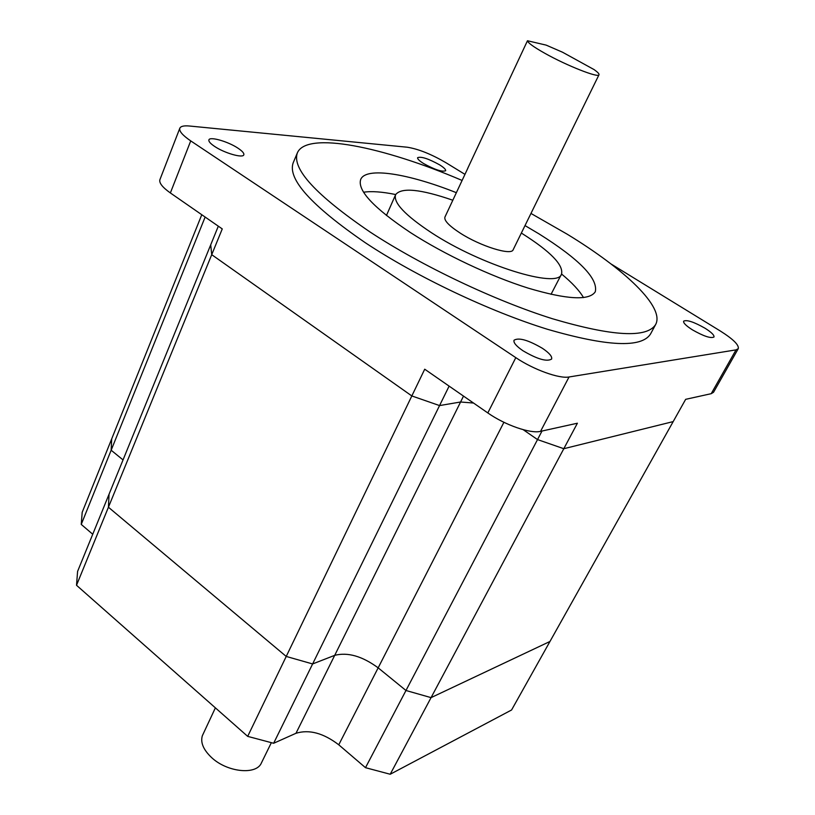 <?xml version="1.0" encoding="UTF-8"?>
<svg xmlns="http://www.w3.org/2000/svg" width="815" height="815" viewBox="0 0 815 815"><rect width="100%" height="100%" fill="white"/><g stroke="black" fill="none" stroke-linecap="round" stroke-linejoin="round"><path stroke-width="1.22" d="M214.488 146.333C224.37 153.108 243.084 158.467 243.817 154.799C244.245 153.291 242.34 151.111 238.102 148.269C228.302 141.596 209.75 136.227 208.905 139.895C208.477 141.372 210.331 143.522 214.488 146.333M423.566 163.52C434.782 169.714 442.138 172.118 445.632 170.743C445.937 169.53 443.93 167.554 439.601 164.834C428.466 158.691 421.151 156.297 417.626 157.672C417.311 158.864 419.287 160.81 423.566 163.52M522.996 350.776C537.35 359.201 546.885 361.962 551.602 359.069C552.376 356.583 549.341 353.007 542.495 348.362C528.273 340.038 518.798 337.329 514.051 340.212C513.277 342.626 516.252 346.151 522.996 350.776M692.393 329.831C703.62 336.218 710.802 338.612 713.96 337.023C714.409 335.22 711.454 332.296 705.087 328.262C693.952 321.945 686.8 319.572 683.642 321.161C683.164 322.913 686.087 325.806 692.393 329.831M467.963 167.951L444.929 217.075C443.92 220.437 448.973 225.755 460.068 233.008C480.29 246.171 511.484 255.869 513.155 249.757L598.994 74.756C599.341 73.89 597.721 72.178 594.135 69.621L562.554 52.231L546.182 45.131L527.468 40.75C527.845 42.818 533.733 47.056 545.154 53.474C567.077 65.781 598.719 78.209 598.994 74.756M467.749 168.287L527.468 40.75M452.804 200.225C420.479 189.08 401.418 187.216 395.621 194.653L386.442 215.486M395.621 194.653C393.095 202.538 405.024 215.211 431.41 232.693C481.013 265.344 557.99 289.009 561.515 274.135C563.705 265.12 550.655 251.641 522.354 233.691L521.345 233.059M456.339 192.676C408.213 173.544 366.047 166.637 360.729 179.382C357.092 190.241 373.606 207.937 410.271 232.458C444.124 254.372 490.813 276.407 528.202 288.133C566.995 299.625 589.357 300.837 595.286 291.76C598.251 278.638 579.485 259.343 538.98 233.864L525.013 225.582M583.499 297.597C579.465 290.639 572.161 282.785 561.576 274.023M462.064 180.431C383.111 146.618 306.562 130.96 297.363 152.884C291.689 168.746 315.935 195.121 370.091 232.02C421.681 265.935 494.736 300.643 552.692 318.818C612.554 336.442 646.866 338.347 655.637 324.543C665.03 307.245 625.024 269.408 567.169 234.18L530.962 213.438M297.363 152.884L293.186 162.806C287.359 179.045 311.391 205.686 365.293 242.717C416.628 276.743 489.458 311.34 547.364 329.25C607.175 346.589 641.558 348.168 650.523 334.007L655.637 324.543M464.917 174.339L445.764 162.593C431.186 154.117 418.36 148.992 407.286 147.22L189.488 126.019C183.935 125.5 180.706 126.244 179.82 128.23C178.964 131.133 182.611 135.351 190.73 140.893L170.366 192.951L222.261 228.913L211.717 254.677L210.708 244.836L218.318 226.173M170.366 192.951C162.43 187.307 158.945 182.876 159.913 179.657L179.82 128.23M190.73 140.893L515.803 357.642C533.448 369.613 559.314 378.944 569.043 376.978L540.559 431.349L577.397 423.219L563.807 448.708L537.523 439.58L523.189 429.688L537.523 439.58L542.006 431.033M540.559 431.349C530.626 433.947 505.015 425.084 487.818 412.94L515.803 357.642M449.116 386.116L439.56 405.575L411.83 395.947L424.717 369.205L487.818 412.94M738.268 348.657L713.543 392.26L711.21 393.686L736.037 349.869L738.268 348.657C739.134 345 733.133 339.101 720.256 330.971L611.067 263.989M390.212 774.25L365.497 767.679L405.972 690.499L431.064 697.63L405.972 690.499L537.523 439.58L563.807 448.708L673.18 421.599L563.807 448.708L431.064 697.63L549.972 641.466L431.064 697.63L390.212 774.25L511.576 709.987L685.659 399.33L711.21 393.686M569.043 376.978L736.037 349.869M411.83 395.947L211.717 254.677L210.708 244.836L109.047 494.236L108.426 507.225L211.717 254.677L411.83 395.947L439.56 405.575L460.577 401.999L439.56 405.575L312.614 663.95L286.228 656.442L411.83 395.947M395.672 194.541C382.215 191.78 371.518 191.005 363.561 192.218M551.032 294.347L561.515 274.135M365.497 767.679L338.755 744.798L378.16 667.842L405.972 690.499L378.16 667.842C362.268 656.177 347.781 652.01 334.71 655.341L460.577 401.999L473.525 403.038L460.577 401.999L463.511 396.09M503.904 422.292L378.16 667.842C362.268 656.177 347.781 652.01 334.71 655.341L312.614 663.95L286.228 656.442L108.426 507.225L109.047 494.236L77.588 571.417L76.518 585.272L108.426 507.225L286.228 656.442L247.689 736.373L76.518 585.272M92.737 534.253L81.245 524.422L111.156 450.226L123.045 459.915L111.156 450.226L205.136 217.045M81.245 524.422L82.193 512.299L111.696 438.888L111.156 450.226L111.696 438.888L201.784 214.722M338.755 744.798C323.402 733.072 309.14 729.231 295.977 733.286L273.636 743.27L312.614 663.95L334.71 655.341L295.977 733.286M273.636 743.27L247.689 736.373M271.354 742.659L261.421 762.922C256.47 775.299 227.13 772.345 211.503 757.481C203.353 749.729 200.307 742.465 202.354 735.711L215.384 707.858"/></g></svg>
